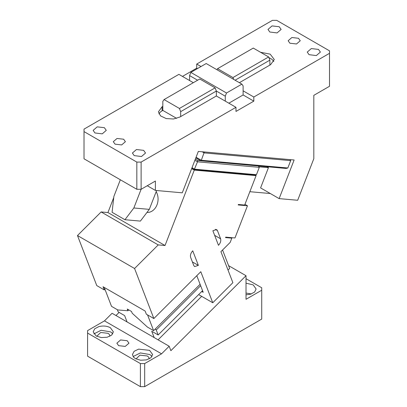 <?xml version="1.0" encoding="UTF-8"?>
<svg xmlns="http://www.w3.org/2000/svg" width="407" height="407" viewBox="0 0 407 407"><rect width="100%" height="100%" fill="white"/><g stroke="black" fill="none" stroke-linecap="round" stroke-linejoin="round"><path stroke-width="0.61" d="M197.441 68.585L196.729 68.172L196.729 64.052L272.425 20.35L276.709 20.35L329.517 50.839L329.517 86.274L313.817 95.34L313.817 158.684L297.685 200.269L279.141 198.616L294.129 159.987L198.331 151.429L182.275 192.816L155.388 190.415L147.268 185.729M193.325 82.692L178.887 74.354L84.02 129.126L84.02 131.598L136.828 162.088L141.112 162.088L141.112 189.286L136.828 189.286L84.02 158.791L84.02 131.598M196.729 68.172L182.453 76.414M279.141 198.616L260.587 187.902L268.437 167.669L258.933 166.819M266.783 166.712L268.437 167.669M329.517 53.312L253.82 97.019L243.116 90.837L243.116 85.892L241.88 84.132L226.511 93.005L225.275 96.194L225.275 101.134L235.979 107.316L235.979 111.437L253.82 101.134L253.82 97.019M235.979 107.316L141.112 162.088M155.388 190.415L155.388 181.044L141.112 189.286L133.852 207.982L149.303 209.361L156.614 190.527M289.967 159.615L290.684 160.633L204.156 152.9L202.208 151.775M290.684 160.633L287.83 167.989L201.302 160.261L204.345 151.969M260.526 52.269L270.177 54.141L274.287 59.524L270.594 64.672L239.382 82.692M201.012 66.524L196.729 64.052M298.473 38.273L291.875 37.515L288.136 40.746L289.911 43.218L296.51 43.976L300.249 40.746L298.473 38.273M269.79 32.011L277.075 32.916L281.13 29.416L279.207 26.735L272.059 25.916L268.01 29.416L269.79 32.011M309.04 54.67L316.331 55.576L320.38 52.076L318.457 49.4L311.309 48.575L307.26 52.076L309.04 54.67M225.275 101.134L216.356 95.986L216.356 91.041L225.275 96.194M158.934 113.909A12.617 7.285 0 0 1 162.113 110.821L162.113 106.7L158.42 111.849L160.546 115.898L166.209 118.579L173.499 118.992L179.955 117.002L216.356 95.986M162.113 106.7L162.831 106.288L162.831 101.343L164.067 99.583L179.436 108.455L215.12 87.856L199.751 78.983L164.067 99.583M123.626 139.219L117.028 138.461L113.288 141.692L115.064 144.164L121.662 144.923L125.402 141.692L123.626 139.219M134.193 155.616L141.483 156.522L145.533 153.027L143.61 150.346L136.462 149.527L132.412 153.027L134.193 155.616M94.938 132.957L102.228 133.862L106.278 130.362L104.36 127.686L97.207 126.862L93.157 130.362L94.938 132.957M270.334 193.529L249.852 191.702M120.345 179.767L113.874 196.444L112.088 212.301L124.934 219.719L133.852 207.982M253.82 101.134L243.116 94.958L243.116 90.837M243.116 94.958L228.846 103.195M136.828 189.286L136.828 162.088M287.83 167.989L286.141 168.442L200.849 160.821L201.302 160.261L196.077 157.244M273.774 61.584A12.617 7.285 0 0 0 268.925 57.682M189.591 80.535L189.591 75.59L190.827 72.405L206.196 63.533L241.88 84.132M189.591 75.59L197.609 80.22M162.113 110.821L162.831 110.409L162.831 106.288M149.303 209.361L140.384 221.098L124.934 219.719M200.849 160.821L195.813 157.916M190.827 72.405L226.511 93.005M162.831 110.409L176.633 118.376M269.882 65.084L269.882 60.139L235.098 80.22M269.882 60.139L268.645 56.955L232.962 77.554L233.674 79.396M268.645 56.955L253.276 48.082L217.592 68.681L232.962 77.554M216.875 69.699L217.592 68.681M180.672 116.59L180.672 111.645L179.436 108.455M215.12 87.856L216.356 91.041L180.672 111.645M261.721 290.232L261.721 319.078L144.678 386.65L144.678 363.578L161.564 353.831L169.17 346.24L170.879 350.676L246.021 275.712L246.021 299.298L261.721 290.232L261.721 287.764L246.021 278.698M246.021 294.826L250.575 294.2L254.619 292.053L256.115 288.995L253.159 284.88L246.021 283.17M169.17 346.24L112.078 313.278L104.472 320.864L87.586 330.611L87.586 356.161L140.4 386.65L144.678 386.65M119.103 312.408L115.975 315.527M246.021 275.712L228.592 265.644M246.021 293.06L251.363 293.94M222.563 250.005L229.66 268.427L228.017 270.065M201.674 296.352L158.079 339.835M144.678 363.578L140.4 363.578L87.586 333.084M161.564 353.831L104.472 320.864M127.193 340.71L120.594 339.952L116.86 343.182L118.63 345.655L125.229 346.408L128.968 343.182L127.193 340.71M149.603 350.351L138.629 349.14L134.132 351.287L132.448 354.512L133.532 357.137L135.404 358.633L140.568 360.226L146.403 359.895L150.931 357.748L152.63 354.512L149.603 350.351M110.353 327.686C106.863 325.91 102.991 325.564 98.738 326.648L94.689 328.795L93.193 331.847L96.149 335.968L101.318 337.566L107.148 337.235L111.681 335.088L113.38 331.847L110.353 327.686M140.4 363.578L140.4 386.65M136.004 358.949L139.937 355.153L147.176 355.952A6.558 3.785 180 0 1 149.099 358.633A6.558 3.785 180 0 1 149.074 358.949M96.749 336.289L100.682 332.494L107.926 333.292A6.558 3.785 180 0 1 109.849 335.968A6.558 3.785 180 0 1 109.824 336.289M117.364 309.717L118.198 311.889L124.623 315.593L127.065 321.932M154.182 337.586L151.74 331.252L158.165 334.961L156.252 329.996L155.22 329.06M133.099 356.573L140.364 352.94L149.674 354.512A10.094 5.825 180 0 1 151.979 356.573M93.844 333.908L101.114 330.281L110.424 331.847A10.094 5.825 180 0 1 112.729 333.908M200.646 285.709L156.252 329.996M202.559 290.674L158.165 334.961M158.226 244.907L101.129 211.945L107.931 212.551L165.023 245.513L158.226 244.907L134.575 268.503L77.483 235.541L101.129 211.945M134.575 268.503L153.856 318.544L146.362 314.219L145.141 311.05L103.037 286.742L104.258 289.911L96.764 285.582L77.483 235.541M107.931 212.551L113.746 197.568M153.856 318.544L200.799 271.713L212.759 302.752L232.88 282.682L220.92 251.643L230.179 242.404L231.827 238.161L230.85 237.596M255.118 175.056L256.089 175.62L244.673 205.052L238.37 204.487L238.192 204.95L247.461 205.774L234.971 237.963L225.702 237.139L225.524 237.596L231.827 238.161M256.089 175.62L194.287 170.101L165.023 245.513M198.362 265.379L192.745 250.809C190.781 253.027 190.069 255.199 190.613 257.321L193.788 265.557L194.617 266.58L198.362 265.379L192.389 261.93M215.303 229.329L217.44 230.56L216.61 229.533L212.866 230.738L218.478 245.309C220.441 243.086 221.154 240.919 220.609 238.797L214.642 235.348M217.44 230.56L220.609 238.797M104.258 289.911L104.93 289.24L104.233 287.434M247.461 205.774L244.953 204.329M194.287 170.101L191.672 168.59M192.028 167.674L194.643 169.18L256.446 174.7L254.757 175.152L194.19 169.744L191.768 168.345M196.795 275.712L203.185 292.297L201.755 291.473M212.759 302.752L198.631 294.592M147.558 314.906L153.622 330.652L200.096 284.289M128.78 309.905L127.925 310.76L117.74 309.936L111.518 306.344L104.93 289.24M194.887 160.317L197.497 161.823L194.19 169.744M127.925 310.76L127.259 309.03L131.537 311.497L132.204 313.232L147.405 327.06L153.622 330.652M195.335 159.147L197.756 160.546L197.497 161.823L259.3 167.343L256.446 174.7M259.3 167.343L258.328 165.959L197.756 160.546M146.968 212.439A12.866 10.15 -84.9 0 0 156.995 204.858A12.866 10.15 -84.9 0 0 156.166 191.682"/></g></svg>
